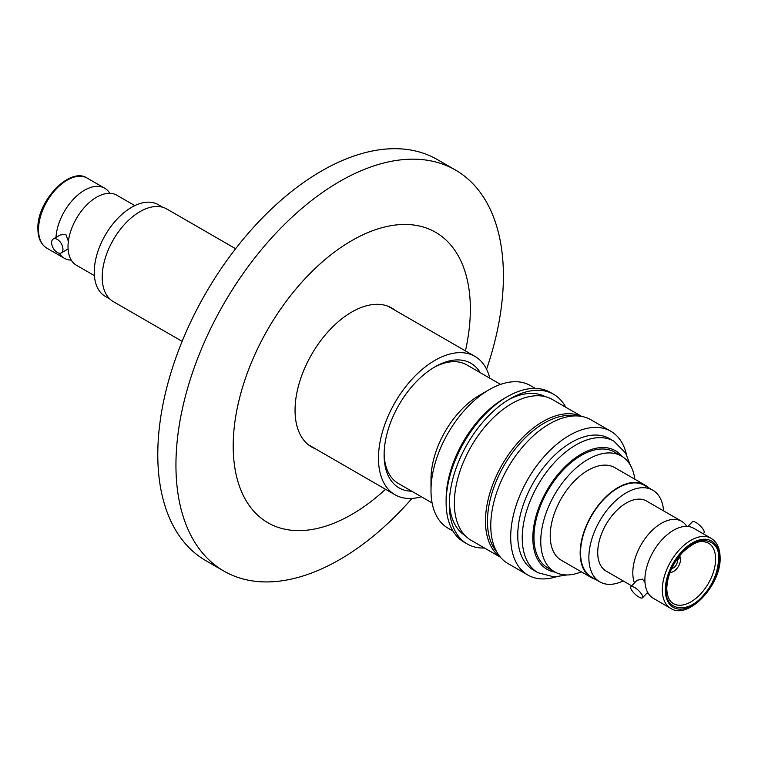 <?xml version="1.0" encoding="UTF-8"?>
<svg xmlns="http://www.w3.org/2000/svg" width="758" height="758" viewBox="0 0 758 758"><rect width="100%" height="100%" fill="white"/><g stroke="black" fill="none" stroke-linecap="round" stroke-linejoin="round"><path stroke-width="1.14" d="M71.271 260.136A40.43 23.337 -60 0 1 64.297 258.241A40.43 23.337 -60 0 1 59.209 253.21M711.099 538.313L693.703 528.269A40.43 23.337 120 0 0 673.492 530.268A40.43 23.337 120 0 0 644.906 579.785A40.43 23.337 120 0 0 653.273 598.289L670.669 608.333A40.43 23.337 -60 0 1 662.303 589.828A40.43 23.337 -60 0 1 690.889 540.312A40.43 23.337 -60 0 1 711.099 538.313C717.002 541.951 719.996 548.413 720.1 557.689C721.275 585.28 687.951 620.319 670.669 608.333M644.992 582.343L642.452 579.093L636.966 580.306L630.883 586.739A8.025 2.501 43.4 0 1 634.531 587.459A8.025 2.501 43.4 0 1 640.823 593.059A8.025 2.501 43.4 0 1 642.528 597.768A8.025 2.501 43.4 0 1 638.88 597.048A8.025 2.501 43.4 0 1 632.579 591.439A8.025 2.501 43.4 0 1 630.883 586.739M55.988 237.415A40.43 23.337 -60 0 1 74.492 198.103A40.43 23.337 -60 0 1 104.727 188.221A40.43 23.337 -60 0 1 109.844 193.318M68.372 241.328L65.861 234.44L60.299 234.933L53.268 238.988A8.025 4.633 60 0 1 57.286 239.386A8.025 4.633 60 0 1 62.526 246.454A8.025 4.633 60 0 1 61.294 252.888A8.025 4.633 60 0 1 57.286 252.49A8.025 4.633 60 0 1 52.046 245.421A8.025 4.633 60 0 1 53.268 238.988M235.615 248.719L166.76 208.971A53.477 30.879 120 0 0 125.544 223.297A53.477 30.879 120 0 0 102.207 277.115A53.477 30.879 120 0 0 113.283 301.589L182.138 341.346M162.714 207.256L158.166 204.632A52.946 30.566 120 0 0 117.376 218.816A52.946 30.566 120 0 0 94.267 272.094A52.946 30.566 120 0 0 105.229 296.331L109.777 298.955M134.82 205.598L116.817 195.204A40.43 23.337 120 0 0 85.663 206.034A40.43 23.337 120 0 0 68.021 246.72A40.43 23.337 120 0 0 76.387 265.224L94.39 275.618M385.547 489.289A167.689 96.816 -60 0 1 351.778 514.455A167.689 96.816 -60 0 1 233.199 445.998A167.689 96.816 -60 0 1 351.778 240.618A167.689 96.816 -60 0 1 465.44 350.907M486.57 369.241A231.55 133.692 120 0 0 503.407 276.016A231.55 133.692 120 0 0 455.454 170.019A231.55 133.692 120 0 0 339.669 181.484A231.55 133.692 120 0 0 175.941 465.08A231.55 133.692 120 0 0 223.894 571.087A231.55 133.692 120 0 0 339.669 559.612A231.55 133.692 120 0 0 411.982 498.423M455.454 170.019L437.3 159.54A231.55 133.692 120 0 0 258.866 221.573A231.55 133.692 120 0 0 157.787 454.601A231.55 133.692 120 0 0 205.75 560.607L223.894 571.087M395.306 310.42A80.215 46.314 120 0 0 391.886 308.07A80.215 46.314 120 0 0 330.071 329.559A80.215 46.314 120 0 0 295.051 410.286A80.215 46.314 120 0 0 311.671 447.002A80.215 46.314 120 0 0 315.413 448.793M500.564 384.401L466.739 364.873A68.447 39.52 120 0 0 433.718 367.583M480.221 372.652A71.915 41.519 120 0 0 434.969 366.844L434.969 366.844A71.915 41.519 120 0 0 434.959 366.844A71.915 41.519 120 0 0 384.107 454.923A71.915 41.519 120 0 0 411.774 491.212M384.126 453.483A68.447 39.52 120 0 0 398.291 483.433L432.107 502.961M452.962 531.055L448.054 528.222A82.357 47.546 -60 0 1 430.999 490.521A82.357 47.546 -60 0 1 489.232 389.659A82.357 47.546 -60 0 1 530.41 385.576L535.319 388.409M489.232 389.659L479.397 395.335A68.447 39.52 -60 0 0 430.999 479.17L430.999 490.521M484.466 548.006A86.412 49.895 -60 0 1 467.231 543.979L464.019 542.131A86.412 49.895 -60 0 1 446.121 502.563A86.412 49.895 -60 0 1 507.225 396.728A86.412 49.895 -60 0 1 550.441 392.454L553.643 394.302A86.412 49.895 -60 0 1 565.752 407.217M507.225 396.728L504.354 398.386A82.357 47.546 -60 0 0 446.121 499.247L446.121 502.563M467.231 543.979A86.412 49.895 -60 0 1 449.333 504.421A86.412 49.895 -60 0 1 510.437 398.585A86.412 49.895 -60 0 1 553.643 394.302M545.286 396.661A80.215 46.314 120 0 0 508.201 399.921M449.371 501.815A80.215 46.314 120 0 0 465.09 535.565M500.441 557.225L471.173 540.331A81.286 46.93 -60 0 1 454.345 503.123A81.286 46.93 -60 0 1 489.82 421.315A81.286 46.93 -60 0 1 552.459 399.542L581.718 416.436M500.223 556.969A81.286 46.93 -60 0 1 485.471 521.097A81.286 46.93 -60 0 1 519.562 440.786A81.286 46.93 -60 0 1 581.395 416.379M496.812 552.004A80.215 46.314 -60 0 1 487.451 521.362A80.215 46.314 -60 0 1 517.278 446.481A80.215 46.314 -60 0 1 575.388 415.905M555.955 576.885A82.992 47.915 -60 0 1 527.881 575.047A82.992 47.915 -60 0 1 510.693 537.052A82.992 47.915 -60 0 1 546.925 453.53A82.992 47.915 -60 0 1 610.882 431.293A82.992 47.915 -60 0 1 626.515 454.686M527.881 575.047L507.964 563.545A82.992 47.915 -60 0 1 490.777 525.55A82.992 47.915 -60 0 1 527.009 442.028A82.992 47.915 -60 0 1 590.965 419.799L610.882 431.293M533.48 570.13A75.933 43.841 -60 0 1 517.752 535.366A75.933 43.841 -60 0 1 550.895 458.95A75.933 43.841 -60 0 1 609.413 438.598L613.904 441.194A75.933 43.841 -60 0 0 555.387 461.537A75.933 43.841 -60 0 0 522.234 537.953A75.933 43.841 -60 0 0 537.962 572.716L533.48 570.13M581.348 571.826A66.846 38.592 -60 0 1 554.61 571.826L547.807 567.903A66.846 38.592 -60 0 1 537.555 514.331A66.846 38.592 -60 0 1 581.225 455.435A66.846 38.592 -60 0 1 614.653 452.119L621.456 456.051A66.846 38.592 -60 0 1 634.825 479.208M554.61 571.826A66.846 38.592 -60 0 1 544.367 518.264A66.846 38.592 -60 0 1 588.037 459.357A66.846 38.592 -60 0 1 621.456 456.051M644.717 484.921L614.776 467.629A53.477 30.879 120 0 0 573.56 481.955A53.477 30.879 120 0 0 550.223 535.773A53.477 30.879 120 0 0 561.299 560.247L591.24 577.539A53.477 30.879 -60 0 1 580.164 553.065A53.477 30.879 -60 0 1 603.51 499.247A53.477 30.879 -60 0 1 644.717 484.921A53.477 30.879 -60 0 1 648.223 487.555M595.286 579.254A53.477 30.879 -60 0 1 591.24 577.539M652.771 490.18L644.452 485.385A52.946 30.566 120 0 0 617.978 488A52.946 30.566 120 0 0 583.395 534.655A52.946 30.566 120 0 0 591.515 577.075L599.834 581.879A52.946 30.566 -60 0 1 591.714 539.459A52.946 30.566 -60 0 1 626.298 492.804A52.946 30.566 -60 0 1 652.771 490.18A52.946 30.566 -60 0 1 663.61 510.892M623.18 580.912A52.946 30.566 -60 0 1 599.834 581.879M631.717 585.849L606.087 571.049A40.43 23.337 -60 0 1 599.891 538.654A40.43 23.337 -60 0 1 626.298 503.028A40.43 23.337 -60 0 1 646.517 501.019L681.613 521.286A40.43 23.337 -60 0 1 686.729 526.374M648.156 593.192A40.43 23.337 -60 0 1 646.925 593.116M634.474 582.94A40.43 23.337 -60 0 1 632.807 572.802A40.43 23.337 -60 0 1 661.393 523.285A40.43 23.337 -60 0 1 681.613 521.286M703.159 533.727L704.002 532.836A8.025 2.501 -136.6 0 0 702.306 528.136A8.025 2.501 -136.6 0 0 696.005 522.527A8.025 2.501 -136.6 0 0 692.357 521.807L687.951 526.45M718.641 559.044C717.788 573.143 712.387 585.593 702.448 596.385C686.606 614.615 664.491 610 666.159 589.345C667.012 575.246 672.412 562.796 682.342 552.004C698.194 533.774 720.308 538.388 718.641 559.044M679.159 556.353L680.314 557.026A10.053 5.808 -60 0 1 680.599 559.177A10.053 5.808 -60 0 1 670.006 572.442M421.344 496.736A79.893 46.124 -60 0 1 395.013 494.756A79.893 46.124 -60 0 1 382.771 430.734A79.893 46.124 -60 0 1 434.969 360.334A79.893 46.124 -60 0 1 474.915 356.374A79.893 46.124 -60 0 1 489.791 378.185M680.314 557.026L677.349 560.153A5.562 3.212 -60 0 1 675.89 565.496A5.562 3.212 -60 0 1 671.74 568.358M679.102 556.41L679.736 555.747A10.053 5.808 -60 0 0 679.689 555.68M676.648 559.755L677.349 560.153M38.525 229.693A40.43 23.337 120 0 0 46.901 248.198C40.998 244.559 38.004 238.107 37.9 228.821C36.725 201.23 70.049 166.192 87.331 178.177A40.43 23.337 120 0 0 56.177 189.007A40.43 23.337 120 0 0 38.525 229.693M555.197 572.157A68.447 39.52 -60 0 1 532.827 537.953A68.447 39.52 -60 0 1 567.666 464.18A68.447 39.52 -60 0 1 622.034 456.392M719.475 558.561A38.288 22.105 -60 0 1 692.395 605.462A38.288 22.105 -60 0 1 665.325 589.828A38.288 22.105 -60 0 1 692.395 542.927A38.288 22.105 -60 0 1 719.475 558.561M715.618 559.044A34.972 20.191 -60 0 1 690.889 601.88A34.972 20.191 -60 0 1 673.398 603.605C669.238 601.302 667.031 596.252 666.784 588.473C667.286 575.559 672.583 563.497 682.674 552.298C698.611 538.028 703.149 541.392 708.37 543.031A34.972 20.191 -60 0 1 715.618 559.044M64.297 258.241L46.901 248.198M61.294 252.888L68.087 248.965M537.962 572.716L554.07 576.923L566.889 574.962M647.664 592.339L642.528 597.768M308.241 444.662L395.013 494.756M388.134 306.279L474.915 356.374M630.305 465.118L625.558 452.962L613.904 441.194M104.727 188.221L87.331 178.177"/></g></svg>
